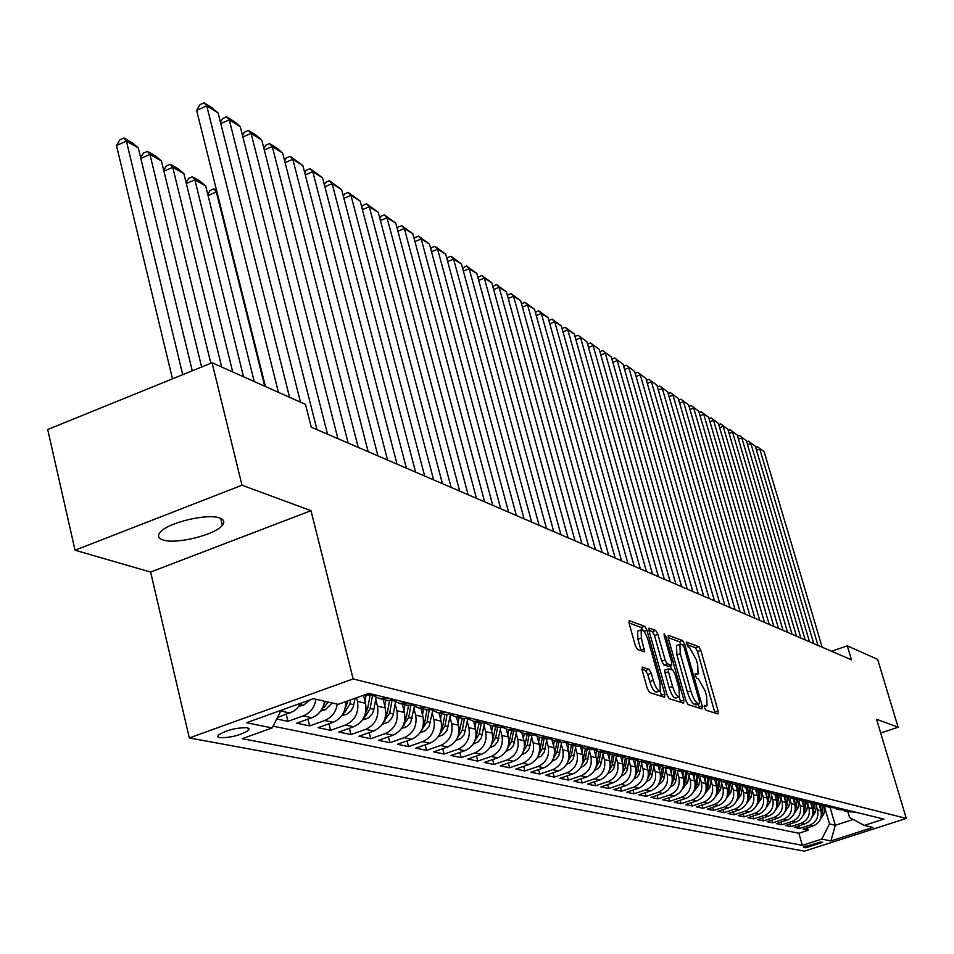 <?xml version="1.0" encoding="UTF-8"?>
<svg xmlns="http://www.w3.org/2000/svg" width="954" height="954" viewBox="0 0 954 954"><rect width="100%" height="100%" fill="white"/><g stroke="black" fill="none" stroke-linecap="round" stroke-linejoin="round"><path stroke-width="1.43" d="M704.362 707.498L705.853 710.158L717.909 713.926L718.064 710.897L700.82 650.378L698.733 646.609L686.272 642.042L687.858 646.752L689.456 647.349L696.217 659.524L697.66 664.592L698.078 673.977L695.251 673.619L695.335 675.694L696.825 678.354L698.411 678.902L705.173 691.018L706.628 696.122L707.033 705.698L704.279 705.4L704.362 707.498M162.991 539.94C175.834 544.651 215.449 534.848 222.365 525.272C224.917 522.029 224.035 519.62 219.694 518.034C207.614 513.085 167.427 522.732 160.141 532.368C157.303 535.826 158.257 538.354 162.991 539.94M219.623 737.68C230.606 737.824 240.241 735.367 248.505 730.311L249.101 728.725L247.265 727.771C236.389 727.568 226.754 730.013 218.335 735.093L217.715 736.715L219.623 737.68M642.483 667.084L642.197 670.257L647.289 688.538L649.591 692.58L664.568 697.255L664.819 694.083L646.943 630.272L644.689 626.277L629.103 620.649L629.199 623.666L635.304 645.56L637.606 649.614L644.51 651.832L641.398 637.999L641.112 629.938C643.33 629.413 645.703 632.931 648.207 640.48L660.001 682.551L660.263 690.851C658.057 691.328 655.708 687.834 653.24 680.345L651.26 673.274L648.982 669.255L642.03 667.24M310.98 510.664L241.994 485.216L212.074 362.758L47.7 429.515L75.032 550.219L150.613 572.066L189.321 737.943L353.147 678.914L310.98 510.664L150.613 572.066M880.673 733.018L898.131 727.222L876.547 719.256L906.3 818.425L353.147 678.914M898.131 727.222L877.644 659.381L847.283 645.846L831.53 651.26M212.074 362.758L305.495 404.389L311.254 427.177L851.469 659.846L847.283 645.846M685.962 700.761L688.144 704.624L702.013 708.953L702.192 705.877L684.757 644.391L682.623 640.551L668.205 635.316L668.325 638.262L685.962 700.761M683.648 703.217L669.243 698.722L667.001 694.774L649.137 631.095L649.03 628.126L655.708 630.427L657.926 634.374L665.105 659.894L667.323 663.817L671.759 665.176L671.64 662.183L664.211 635.793L664.127 633.73L665.916 636.425L683.863 700.093L683.648 703.217M276.708 719.006L287.953 721.355L286.248 714.391M315.965 699.27C314.558 707.427 310.312 712.96 303.241 715.882L311.922 717.754L296.706 723.192L309.621 725.899L307.975 719.161M337.251 704.171C335.868 712.197 331.694 717.646 324.718 720.52L333.125 722.333L318.111 727.675L330.633 730.299L329.023 723.788M356.546 697.756L357.464 701.405C359.169 712.531 355.186 720.401 345.527 725.004L353.672 726.757L338.849 732.016L350.989 734.556L349.426 728.272M375.745 699.318L377.45 706.127C379.143 717.086 375.232 724.825 365.692 729.357L373.598 731.062L358.966 736.226L370.736 738.694L369.21 732.612M395.159 704.028L396.84 710.694C398.533 721.498 394.67 729.118 385.261 733.578L392.917 735.236L378.476 740.316L389.9 742.701L388.409 736.81M413.988 708.607L415.658 715.13C417.339 725.779 413.523 733.292 404.234 737.669L411.675 739.278L397.413 744.275L408.503 746.6L407.048 740.9M432.269 713.043L433.927 719.435C435.584 729.929 431.84 737.335 422.658 741.652L429.884 743.202L415.789 748.127L426.569 750.381L425.15 744.859M450.038 717.348L451.659 723.621C453.317 733.96 449.608 741.258 440.557 745.503L447.569 747.018L433.653 751.859L444.123 754.054L442.739 748.699M467.281 721.534L468.891 727.687C470.537 737.883 466.888 745.074 457.944 749.26L464.753 750.726L451.003 755.496L461.187 757.631L459.84 752.432M484.048 725.6L485.634 731.635C487.267 741.687 483.678 748.783 474.83 752.909L481.46 754.328L467.877 759.026L477.775 761.101L476.463 756.057M500.361 729.548L501.911 735.474C503.545 745.396 499.991 752.384 491.262 756.45L497.702 757.834L484.286 762.461L493.91 764.476L492.634 759.587M516.209 733.399L517.76 739.207C519.37 748.997 515.875 755.89 507.242 759.897L513.514 761.244L500.242 765.8L509.615 767.767L508.363 763.021M531.652 737.132L533.167 742.844C534.777 752.503 531.318 759.301 522.792 763.248L528.898 764.571L515.78 769.055L524.903 770.963L523.686 766.348M546.666 740.769L548.168 746.374C549.766 755.914 546.356 762.628 537.925 766.515L543.875 767.803L530.901 772.227L539.785 774.088L538.593 769.604M561.298 744.323L562.777 749.82C564.374 759.241 561 765.859 552.664 769.699L558.46 770.939L545.64 775.304L554.298 777.116L553.129 772.764M575.548 747.769L577.015 753.183C578.589 762.473 575.262 769.007 567.022 772.8L572.662 774.016L559.986 778.309L568.429 780.086L567.284 775.84M589.429 751.132L590.872 756.45C592.446 765.621 589.167 772.084 581.022 775.817L586.519 776.997L573.974 781.243L582.202 782.96L581.093 778.834M602.964 754.411L604.395 759.634C605.957 768.697 602.713 775.077 594.652 778.75L600.018 779.907L587.616 784.093L595.642 785.774L594.545 781.755M616.165 757.595L617.572 762.747C619.134 771.703 615.926 777.987 607.96 781.624L613.183 782.757L600.925 786.883L608.747 788.517L607.674 784.605M629.044 760.72L630.427 765.776C631.977 774.624 628.805 780.837 620.923 784.426L626.027 785.524L613.899 789.602L621.531 791.2L620.482 787.384M641.601 763.749L642.972 768.733C644.51 777.474 641.374 783.616 633.587 787.157L638.56 788.231L626.551 792.249L634.005 793.811L632.991 790.091M653.86 766.718L655.219 771.619C656.746 780.253 653.645 786.323 645.941 789.817L650.795 790.866L638.918 794.837L646.192 796.363L645.19 792.738M665.82 769.616L667.168 774.433C668.682 782.972 665.63 788.97 657.998 792.416L662.744 793.442L650.986 797.365L658.093 798.856L657.115 795.326M677.519 772.442L678.843 777.188C680.345 785.631 677.328 791.546 669.768 794.956L674.406 795.958L662.768 799.834L669.708 801.288L668.754 797.842M688.931 775.197L690.243 779.883C691.733 788.219 688.752 794.074 681.275 797.449L685.807 798.415L674.287 802.242L681.073 803.662L680.13 800.299M700.081 777.892L701.381 782.507C702.871 790.759 699.914 796.542 692.521 799.869L696.945 800.823L685.544 804.604L692.175 805.987L691.256 802.708M710.98 780.527L712.268 785.07C713.747 793.227 710.825 798.951 703.503 802.242L707.832 803.173L696.539 806.905L703.026 808.265L702.12 805.057M721.641 783.103L722.917 787.587C724.384 795.648 721.486 801.3 714.236 804.556L718.469 805.462L707.296 809.159L713.64 810.483L712.757 807.358M732.064 785.619L733.316 790.043C734.783 798.021 731.921 803.614 724.742 806.822L728.88 807.716L717.813 811.353L724.014 812.653L723.156 809.6M742.26 788.087L743.5 792.44C744.943 800.334 742.117 805.868 735.009 809.04L739.064 809.91L728.105 813.512L734.175 814.776L733.328 811.794M752.229 790.496L753.457 794.789C754.9 802.588 752.098 808.062 745.062 811.21L749.021 812.057L738.169 815.622L744.108 816.862L743.273 813.941M761.984 792.846L763.2 797.079C764.631 804.806 761.864 810.22 754.9 813.321L758.776 814.167L748.019 817.685L753.839 818.902L753.016 816.04M771.536 795.159L772.74 799.333C774.159 806.977 771.428 812.331 764.524 815.408L768.316 816.219L757.667 819.701L763.355 820.893L762.556 818.103M780.897 797.413L782.077 801.539C783.496 809.099 780.777 814.406 773.944 817.435L777.653 818.234L767.111 821.68L772.68 822.849L771.905 820.118M790.043 799.619L791.224 803.697C792.631 811.174 789.948 816.421 783.174 819.426L786.811 820.213L776.365 823.612L781.815 824.757L781.052 822.086M799.023 801.789L800.179 805.808C801.575 813.213 798.915 818.413 792.214 821.382L795.767 822.145L785.416 825.508L790.771 826.629L790.007 824.017M807.799 803.912L808.956 807.871C810.34 815.217 807.704 820.345 801.062 823.29L804.556 824.041L794.3 827.368L799.535 828.466L809.743 825.162C816.326 822.253 818.926 817.161 817.554 809.898L816.409 805.987M798.796 825.914L799.535 828.466M353.672 726.757C363.271 722.19 367.23 714.367 365.537 703.313L363.51 695.263M373.598 731.062C383.079 726.566 386.978 718.863 385.285 707.963L383.114 699.425M392.917 735.236C402.278 730.8 406.118 723.227 404.436 712.483L402.29 704.064M411.675 739.278C420.917 734.926 424.697 727.449 423.027 716.871L420.905 708.572M429.884 743.202C439.007 738.921 442.739 731.551 441.082 721.129L438.959 712.936M447.569 747.018C456.584 742.796 460.257 735.546 458.612 725.255L456.513 717.193M464.753 750.726C473.661 746.565 477.286 739.422 475.641 729.273L473.566 721.319M481.46 754.328C490.261 750.238 493.838 743.19 492.204 733.185L490.129 725.314M497.702 757.834C506.395 753.803 509.925 746.851 508.303 736.977L506.24 729.166M513.514 761.244C522.1 757.273 525.582 750.404 523.973 740.674L521.898 732.863M528.898 764.571C537.388 760.648 540.823 753.875 539.213 744.263L537.126 736.44M543.875 767.803C552.259 763.927 555.657 757.249 554.059 747.769L551.949 739.875M558.46 770.939C566.748 767.135 570.098 760.541 568.512 751.18L566.366 743.19M572.662 774.016C580.867 770.248 584.182 763.749 582.596 754.495L580.426 746.457M586.519 776.997C594.628 773.289 597.896 766.861 596.322 757.738L594.211 749.987M600.018 779.907C608.032 776.246 611.264 769.902 609.701 760.887L607.662 753.386M613.183 782.757C621.114 779.132 624.31 772.871 622.759 763.963L620.756 756.689M626.027 785.524C633.873 781.958 637.022 775.769 635.483 766.968L633.528 759.885M638.56 788.231C646.323 784.701 649.435 778.595 647.909 769.902L645.989 762.973M650.795 790.866C658.475 787.384 661.551 781.35 660.037 772.752L658.141 765.967M662.744 793.442C670.34 790.007 673.381 784.045 671.866 775.542L670.006 768.864M674.406 795.958C681.931 792.571 684.936 786.668 683.434 778.273L681.585 771.679M685.807 798.415C693.248 795.064 696.217 789.244 694.727 780.932L692.902 774.409M696.945 800.823C704.302 797.508 707.248 791.748 705.769 783.544L703.945 777.093M707.832 803.173C715.118 799.893 718.028 794.205 716.561 786.084L714.749 779.704M718.469 805.462C725.684 802.231 728.57 796.602 727.103 788.576L725.314 782.256M728.88 807.716C736.023 804.52 738.873 798.951 737.418 791.009L735.641 784.76M739.064 809.91C746.135 806.75 748.95 801.241 747.507 793.382L745.742 787.205M749.021 812.057C756.033 808.932 758.812 803.483 757.381 795.708L755.628 789.602M758.776 814.167C765.716 811.079 768.471 805.677 767.04 797.985L765.311 791.939M768.316 816.219C775.185 813.166 777.915 807.835 776.508 800.215L774.779 794.241M777.653 818.234C784.474 815.217 787.169 809.934 785.762 802.409L784.057 796.483M786.811 820.213C793.561 817.22 796.232 811.997 794.825 804.544L793.132 798.677M795.767 822.145C802.457 819.188 805.104 814.024 803.709 806.631L802.016 800.8M804.556 824.041C811.174 821.12 813.798 815.992 812.414 808.694L810.721 802.874M822.718 842.322L820.893 841.953L803.447 847.08L805.677 847.796L822.718 842.322M189.321 737.943L804.401 851.171L906.3 818.425M281.108 710.289L272.188 727.938L242.197 738.67L802.362 845.339L821.764 839.091L829.515 823.97L824.852 808.026M272.188 727.938L246.478 722.738L313.401 698.674L338.098 704.362L368.804 693.367L883.881 819.092L864.193 825.425L872.91 827.44L830.898 840.939L821.764 839.091M273.082 726.185L798.868 833.259L808.133 830.266L802.994 829.193L813.154 825.902C819.724 823.004 822.312 817.936 820.941 810.697L819.247 804.902M843.849 810.661L846.413 811.58L852.256 811.377M846.413 811.58L855.523 812.176M801.062 823.29L790.771 826.629M792.214 821.382L781.815 824.757M783.174 819.426L772.68 822.849M773.944 817.435L763.355 820.893M764.524 815.408L753.839 818.902M754.9 813.321L744.108 816.862M745.062 811.21L734.175 814.776M735.009 809.04L724.014 812.653M724.742 806.822L713.64 810.483M714.236 804.556L703.026 808.265M703.503 802.242L692.175 805.987M692.521 799.869L681.073 803.662M681.275 797.449L669.708 801.288M669.768 794.956L658.093 798.856M657.998 792.416L646.192 796.363M645.941 789.817L634.005 793.811M633.587 787.157L621.531 791.2M620.923 784.426L608.747 788.517M607.96 781.624L595.642 785.774M594.652 778.75L582.202 782.96M581.022 775.817L568.429 780.086M567.022 772.8L554.298 777.116M552.664 769.699L539.785 774.088M537.925 766.515L524.903 770.963M522.792 763.248L509.615 767.767M507.242 759.897L493.91 764.476M491.262 756.45L477.775 761.101M474.83 752.909L461.187 757.631M457.944 749.26L444.123 754.054M440.557 745.503L426.569 750.381M422.658 741.652L408.503 746.6M404.234 737.669L389.9 742.701M385.261 733.578L370.736 738.694M365.692 729.357L350.989 734.556M345.527 725.004L330.633 730.299M324.718 720.52L309.621 725.899M303.241 715.882L287.953 721.355M277.435 717.551L293.701 711.207L297.684 707.737L300.725 703.229M285.628 708.667L280.607 711.267M829.515 823.97L835.299 825.258L853.234 819.462M830.135 807.633L835.299 825.258L830.898 840.939M847.951 811.949L849.585 817.483L864.193 825.425M241.994 485.216L75.032 550.219M807.406 827.762L808.133 830.266M798.868 833.259L802.362 845.339M843.98 809.35L838.077 809.564L847.307 810.161M835.525 807.287L829.563 807.501L838.924 808.121M838.077 809.564L835.454 808.622M826.891 805.176L820.881 805.403L824.375 806.237L830.362 806.023M829.563 807.501L826.891 806.535M818.079 803.029L812.009 803.244L815.587 804.115L821.621 803.9M820.881 805.403L818.15 804.401M809.075 800.835L802.946 801.062L806.595 801.944L812.701 801.718M812.009 803.244L809.231 802.231M799.881 798.593L793.692 798.82L797.425 799.714L803.578 799.488M802.946 801.062L800.12 800.012M790.484 796.292L784.248 796.53L788.052 797.449L794.265 797.222M793.692 798.82L790.806 797.747M780.885 793.955L774.576 794.193L778.476 795.135L784.748 794.897M784.248 796.53L781.29 795.433M771.059 791.558L764.703 791.796L768.674 792.762L775.018 792.524M774.576 794.193L771.559 793.06M761.03 789.101L754.602 789.352L758.668 790.341L765.072 790.091M764.703 791.796L761.626 790.639M750.762 786.597L744.275 786.847L748.425 787.861L754.888 787.61M754.602 789.352L751.454 788.159M740.256 784.033L733.698 784.295L737.955 785.321L744.49 785.07M744.275 786.847L741.055 785.631M729.512 781.409L722.882 781.672L727.246 782.733L733.841 782.471M733.698 784.295L730.418 783.043M718.505 778.726L711.815 778.989L716.275 780.074L722.941 779.812M722.882 781.672L719.531 780.384M707.248 775.972L700.486 776.246L705.054 777.355L711.779 777.081M711.815 778.989L708.381 777.665M695.704 773.157L688.883 773.444L693.558 774.576L700.355 774.29M700.486 776.246L696.969 774.886M683.887 770.272L676.982 770.558L681.776 771.726L688.657 771.44M688.883 773.444L685.282 772.036M671.783 767.326L664.807 767.612L669.708 768.805L676.66 768.507M676.982 770.558L673.309 769.115M659.369 764.285L652.309 764.583L657.342 765.812L664.366 765.513M664.807 767.612L661.039 766.122M646.633 761.185L639.514 761.495L644.665 762.735L651.773 762.437M652.309 764.583L648.458 763.045M633.575 758.001L626.373 758.311L631.667 759.587L638.846 759.277M635.185 776.198L637.916 770.796L639.526 761.495L635.555 759.897M620.183 754.721L612.897 755.043L618.323 756.367L625.586 756.045M626.373 758.311L622.33 756.665M606.434 751.37L599.064 751.692L604.645 753.052L611.979 752.718M612.897 755.043L608.747 753.35M592.315 747.924L584.862 748.258L590.586 749.641L598.015 749.319M599.064 751.692L594.819 749.951M577.814 744.382L570.277 744.728L576.156 746.147L583.669 745.813M584.862 748.258L580.509 746.445M562.92 740.745L555.288 741.103L561.334 742.57L568.93 742.212M570.277 744.728L565.805 742.856M547.608 737.013L539.892 737.37L546.105 738.873L553.785 738.515M555.288 741.103L550.697 739.159M531.867 733.173L524.056 733.543L530.436 735.081L538.211 734.723M539.892 737.37L535.182 735.367M515.661 729.214L507.755 729.595L514.337 731.181L522.196 730.812M524.056 733.543L519.214 731.456M499.002 725.147L491 725.541L497.761 727.175L505.727 726.793M507.755 729.595L502.794 727.437M481.842 720.962L473.733 721.355L480.697 723.049L488.758 722.643M491 725.541L485.884 723.287M464.169 716.645L455.964 717.05L463.131 718.791L471.3 718.386M473.733 721.355L468.486 719.03M445.959 712.197L437.647 712.626L445.041 714.415L453.305 713.997M455.964 717.05L450.562 714.629M427.177 707.618L418.77 708.047L426.39 709.895L434.762 709.466M437.647 712.626L432.09 710.098M407.823 702.895L399.297 703.336L407.167 705.244L415.634 704.803M418.77 708.047L413.058 705.423M387.849 698.018L379.215 698.471L387.324 700.439L395.91 699.986M399.297 703.336L393.418 700.606M333.125 722.333C341.663 718.517 345.849 711.624 345.682 701.643M364.5 694.917L375.554 695.013M379.215 698.471L373.145 695.621M311.922 717.754C318.946 714.856 323.167 709.347 324.563 701.25M714.987 713.008L697.529 651.522L695.442 647.766L686.463 644.403M680.941 644.188L679.272 641.72L668.158 637.57M699.067 708.035L698.03 704.231M699.365 703.73L699.497 701.584L684.173 647.516L682.67 644.832L679.868 644.367L680.274 653.752L690.803 690.934C692.926 697.72 695.227 701.81 697.684 703.205L699.365 703.73L696.003 704.887L699.437 703.754M677.245 645.286L676.505 645.536L676.911 654.933L680.274 653.752M696.003 704.887L694.297 704.362C691.841 702.979 689.539 698.888 687.417 692.103L676.911 654.933M648.97 630.391L652.286 631.631L655.708 630.427M668.42 666.286L663.889 665.021L661.671 661.086L654.516 635.579L652.286 631.631M670.412 665.654L671.556 669.696M679.212 696.921L680.44 701.273L683.863 700.093M672.594 686.498C675.003 693.785 677.268 697.219 679.391 696.802L679.093 688.621L674.979 674.025L672.785 670.125L668.349 668.79L668.456 671.819L672.594 686.498L669.148 687.691C671.556 694.965 673.822 698.4 675.957 697.982L678.771 697.016M668.277 668.873L664.914 669.982L665.021 673.011L668.456 671.819M669.148 687.691L665.021 673.011M680.679 702.287L680.44 701.273M659.584 691.09L656.769 692.055C654.551 692.544 652.202 689.038 649.734 681.561L647.754 674.49L645.476 670.483L641.97 669.314M638.369 630.916L637.63 631.178L637.916 639.228L641.398 637.999M641.124 650.843L637.916 639.228M643.127 630.403L641.231 627.505L629.032 622.938M661.575 696.325L660.132 690.958M820.261 819.546L823.839 814.048L825.127 806.392M820.368 808.718L820.917 805.403M821.239 816.493L823.529 806.035M822.515 805.796L821.358 812.748M817.983 645.429L759.754 449.036L756.498 450.24M822.157 647.217L764.13 451.743L757.345 446.663L764.13 451.743M755.628 447.307L757.345 446.663M811.687 817.685L815.396 812.081L816.696 804.305M811.842 806.702L812.403 803.34M812.689 814.633L815.062 803.983M814.024 803.733L812.844 810.84M802.946 815.801L806.774 810.077L808.098 802.183M803.137 804.639L803.697 801.241M803.972 812.748L806.416 801.897M805.367 801.646L804.15 808.897M794.014 813.857L797.973 808.026L799.321 799.989M794.253 802.541L794.825 799.094M795.064 810.817L797.604 799.762M796.53 799.5L795.278 806.929M784.904 811.89L788.982 805.939L790.365 797.747M785.178 800.394L785.762 796.9M785.977 808.837L788.6 797.556M787.503 797.317L786.227 804.914M809.517 641.78L750.87 443.527L747.554 444.755M813.774 643.616L755.329 446.293L748.461 441.142L755.329 446.293M746.684 441.797L748.461 441.142M800.871 638.059L741.818 437.91L738.432 439.162M805.212 639.931L746.362 440.724L739.386 435.513L746.362 440.724M737.549 436.193L739.386 435.513M792.058 634.255L732.577 432.174L729.118 433.462M796.483 636.163L737.215 435.048L730.144 429.765L737.215 435.048M728.248 430.469L730.144 429.765M783.055 630.379L723.156 426.331L719.626 427.642M787.575 632.335L727.89 429.264L720.711 423.898L727.89 429.264M718.744 424.637L720.711 423.898M775.602 809.863L779.812 803.805L781.231 795.433M775.924 798.2L776.52 794.658M776.687 806.822L779.418 795.302M778.285 795.087L776.973 802.863M773.861 626.42L713.532 420.356L709.931 421.716M778.488 628.412L718.374 423.361L711.076 417.912L718.374 423.361M709.049 418.675L711.076 417.912M766.098 807.811L770.45 801.622L771.869 793.215M766.456 795.958L767.064 792.369M767.207 804.771L770.033 792.989M768.876 792.798L767.529 800.788M764.488 622.378L703.718 414.263L700.045 415.658M769.198 624.417L708.655 417.327L701.25 411.806L708.655 417.327M699.151 412.593L701.25 411.806M756.379 805.701L760.887 799.404L762.306 790.985M756.796 793.668L757.416 790.031M757.512 802.672L759.038 798.975L760.457 790.604M759.265 790.461L757.881 798.665M754.9 618.252L693.701 408.05L689.933 409.469M759.718 620.327L698.733 411.174L691.221 405.569L698.733 411.174M689.038 406.392L691.221 405.569M746.457 803.542L751.108 797.127L752.539 788.684M746.922 791.331L747.554 787.646M747.614 800.525L749.224 796.685L750.667 788.159M749.45 788.04L748.019 796.507M745.11 614.042L683.469 401.694L679.618 403.16M750.035 616.165L688.609 404.89L680.965 399.201L688.609 404.89M678.723 400.06L680.965 399.201M736.321 801.348L741.115 794.801L742.558 786.323M736.834 788.946L737.466 785.202M737.49 798.331L739.195 794.36L740.674 785.631M739.422 785.571L737.931 794.3M735.105 609.737L673.011 395.218L669.088 396.709M740.137 611.896L678.27 398.474L670.507 392.702L678.27 398.474M668.182 393.585L670.507 392.702M725.946 799.094L730.907 792.428L732.362 783.902M726.519 786.513L727.163 782.709M727.139 796.089L728.939 791.975L730.454 783.067M729.166 783.007L727.628 792.035M724.885 605.325L662.338 388.588L658.32 390.114M730.025 607.543L667.705 391.915L659.822 386.06L667.705 391.915M657.413 386.978L659.822 386.06M715.345 796.793L720.473 789.995L721.928 781.421M715.965 784.021L716.633 780.145M716.561 793.8L718.457 789.53L719.972 780.622M718.696 780.384L717.086 789.733M714.439 600.829L651.427 381.815L647.313 383.389M719.686 603.095L656.912 385.225L648.899 379.275L656.912 385.225M646.407 380.217L648.899 379.275M704.505 794.443L709.788 787.515L711.267 778.858M705.185 781.469L705.853 777.51M705.733 791.462L707.737 787.038L709.263 778.118M707.987 777.677L706.306 787.384M703.742 596.226L640.277 374.898L636.068 376.508M709.12 598.54L645.882 378.38L637.737 372.334L645.882 378.38M635.161 373.324L637.737 372.334M692.819 591.516L628.877 367.827L624.572 369.484M698.316 593.889L634.601 371.38L626.325 365.239L634.601 371.38M623.654 366.264L626.325 365.239M681.633 586.698L617.214 360.588L612.814 362.293M687.262 589.119L623.081 364.225L614.65 357.988L623.081 364.225M611.896 359.062L614.65 357.988M693.403 792.035L698.877 784.975L700.367 776.222M694.142 778.858L694.834 774.803M694.655 789.065L696.766 784.486L698.304 775.542M697.016 774.91L695.263 784.963M682.05 789.566L687.703 782.375L689.217 773.527M682.849 776.186L683.565 772.001M683.314 786.609L685.544 781.875L687.083 772.895M685.771 772.299L683.97 782.507M670.423 787.038L673.321 785.214L675.396 782.411L677.805 770.76M671.282 773.455L672.033 769.115M671.711 784.093L674.061 779.203L675.611 770.164M674.251 769.616L672.403 779.978M670.185 581.773L605.289 353.195L600.793 354.948M675.945 584.253L611.287 356.915L602.725 350.571L611.287 356.915M599.863 351.68L602.725 350.571M658.522 784.45L661.504 782.626L663.65 779.752L666.119 767.934M659.452 770.653L660.228 766.134M659.822 781.529L662.303 776.473L663.865 767.362M662.47 766.849L660.562 777.403M658.475 576.729L593.09 345.622L588.487 347.423M664.366 579.269L599.231 349.426L590.514 342.987L599.231 349.426M587.557 344.144L590.514 342.987M646.335 781.803L649.435 779.943L651.642 777.033L654.146 765.036M647.325 767.791L648.148 763.069M647.659 778.893L650.258 773.67L651.844 764.476M650.401 763.999L648.434 774.755M646.478 571.565L580.616 337.883L575.882 339.731M652.512 574.153L586.889 341.77L578.017 335.224L586.889 341.77M574.952 336.416L578.017 335.224M633.861 779.072L637.117 777.164L639.347 774.207L641.887 762.067M634.899 764.858L635.746 760.004M638.047 761.065L636.008 772.048M634.195 566.271L567.833 329.953L562.991 331.849M640.372 568.93L574.26 333.936L567.833 329.953L565.233 327.27L574.26 333.936M562.061 328.522L565.233 327.27M621.066 776.27L624.488 774.302L626.754 771.309L629.33 759.026M622.175 761.852L623.01 757.059M622.402 773.432L625.275 767.851L626.909 758.442M625.383 758.048L623.272 769.27M621.614 560.845L554.751 321.832L549.79 323.788M627.947 563.575L561.334 325.922L554.751 321.832L552.139 319.137L561.334 325.922M548.872 320.508L552.139 319.137M607.96 773.408L611.562 771.381L613.839 768.352L616.463 755.914M609.129 758.764L609.952 754.018M609.296 770.605L612.313 764.846L613.982 755.306M612.408 754.924L610.202 766.432M608.712 555.3L541.347 313.52L536.267 315.536M615.199 558.09L548.085 317.706L541.347 313.52L538.724 310.801L548.085 317.706M535.373 312.316L538.724 310.801M594.509 770.462L598.289 768.375L600.603 765.311L603.262 752.718M595.749 755.616L596.572 750.881M595.845 767.696L599.029 761.757L600.722 752.098M599.1 751.704L596.81 763.522M595.499 549.599L527.622 305.006L522.41 307.081M602.153 552.461L534.526 309.287L527.622 305.006L524.986 302.263L534.526 309.287M521.528 303.921L524.986 302.263M580.724 767.445L584.098 765.8L587.032 762.198L589.727 749.439M582.023 752.372L582.858 747.638M582.059 764.714L585.41 758.585L587.115 748.807M585.458 748.401L583.061 760.529M581.94 543.756L513.55 296.277L508.208 298.411M588.761 546.702L520.634 300.665L513.55 296.277L510.915 293.522L520.634 300.665M507.349 295.335L510.915 293.522M566.569 764.357L570.146 762.651L573.115 758.99L575.846 746.076M567.94 749.045L568.775 744.299M567.916 761.662L571.422 755.329L573.163 745.432M571.47 745.014L568.966 757.464M552.032 761.185L555.812 759.42L558.817 755.711L561.596 742.617M553.487 745.634L554.334 740.853M553.392 758.513L557.076 751.99L558.841 741.962M557.1 741.544L554.489 754.328M537.114 757.941L541.109 756.093L544.15 752.348L546.976 739.052M538.652 742.14L539.511 737.275M538.473 755.294L542.349 748.568L544.138 738.408M542.349 737.967L539.618 751.096M568.035 537.77L499.133 287.321L493.635 289.527M575.035 540.787L506.383 291.829L499.133 287.321L496.485 284.554L506.383 291.829M492.813 286.522L496.485 284.554M553.761 531.628L484.346 278.151L478.705 280.416M560.952 534.717L491.787 282.766L484.346 278.151L481.687 275.36L491.787 282.766M477.906 277.495L481.687 275.36M539.117 525.32L469.177 268.73L463.382 271.079M546.487 528.492L476.809 273.476L469.177 268.73L466.506 265.927L476.809 273.476M462.607 268.229L466.506 265.927M521.79 754.602L526.012 752.694L529.088 748.89L531.962 735.343M523.4 738.539L524.283 733.59M523.15 751.979L527.216 745.05L529.041 734.747M527.204 734.306L524.342 747.781M524.08 518.845L453.603 259.083L447.664 261.491M531.652 522.1L461.438 263.936L453.603 259.083L450.932 256.244L461.438 263.936M446.913 258.737L447.462 257.663L450.932 256.244M506.037 751.168L510.485 749.188L513.61 745.336L516.555 731.515M507.743 734.854L508.637 729.81M507.409 748.58L511.678 741.425L513.538 730.991M511.642 730.537L508.637 744.382M508.637 512.191L437.636 249.161L431.518 251.665M516.412 515.542L445.673 254.158L437.636 249.161L434.952 246.311L445.673 254.158M430.803 248.994L431.446 247.754L434.952 246.311M489.843 747.638L494.542 745.587L497.702 741.687L500.719 727.532M491.644 731.05L492.562 725.911M491.262 744.991L495.71 737.716L497.594 727.139M495.651 726.662L492.502 740.888M492.777 505.358L421.227 238.989L414.942 241.565M500.755 508.792L429.479 244.105L421.227 238.989L418.544 236.115L429.479 244.105M414.251 238.989L414.99 237.57L418.544 236.115M473.184 744.025L478.157 741.89L481.353 737.931L484.441 723.406M475.092 727.151L476.022 721.916M474.734 741.115L479.278 733.9L481.21 723.144M479.206 722.679L475.891 737.287M476.463 498.334L404.377 228.531L397.913 231.202M484.668 501.864L412.855 233.79L404.377 228.531L401.682 225.645L412.855 233.79M397.258 228.721L398.104 227.124L401.682 225.645M456.06 740.304L460.603 738.587L464.109 734.842L467.722 719.113M458.063 723.144L459.017 717.79M457.467 737.764L462.392 729.965L464.359 719.018M462.285 718.589L458.814 733.59M438.423 736.476L443.252 734.675L446.806 730.871L450.515 714.641M440.533 719.018L441.511 713.556M439.854 733.936L445.005 725.922L447.021 714.725M444.886 714.367L442.894 725.434L441.237 729.786M420.261 732.529L425.389 730.657L428.99 726.793L432.722 710.539M422.491 714.773L423.493 709.192M421.716 729.977L427.118 721.761L429.193 710.265M426.963 710.014L424.935 721.248L423.135 725.875M459.685 491.107L387.062 217.786L380.407 220.553M468.128 494.744L395.779 223.2L387.062 217.786L384.367 214.877L395.779 223.2M379.787 218.18L380.741 216.379L384.367 214.877M442.429 483.678L369.27 206.744L362.413 209.606M451.123 487.422L378.225 212.301L369.27 206.744L366.563 203.81L378.225 212.301M361.828 207.34L362.89 205.348L366.563 203.81M424.673 476.022L350.965 195.391L343.917 198.349M433.617 479.874L360.183 201.103L350.965 195.391L348.258 192.446L360.183 201.103M343.357 196.202L344.549 193.996L348.258 192.446M401.551 728.474L407 726.519L410.637 722.595L414.406 706.318M403.9 710.396L404.937 704.708M403.041 725.899L408.694 717.468L410.84 705.626M408.527 705.483L406.44 716.955L404.484 721.844M406.392 468.152L332.135 183.705L324.873 186.781M415.598 472.123L341.615 189.596L332.135 183.705L329.428 180.735L341.615 189.596M324.348 184.742L325.672 182.333L329.428 180.735M382.28 724.301L388.039 722.25L391.736 718.267L393.155 714.82L395.528 701.941M384.76 705.888L385.81 700.069M383.794 721.701L389.709 713.055L391.939 700.785M389.53 700.773L387.384 712.519L385.261 717.694M387.562 460.043L312.769 171.684L305.28 174.868M397.043 464.133L322.524 177.742L312.769 171.684L310.05 168.703L322.524 177.742M304.779 172.96L306.258 170.313L310.05 168.703M362.401 719.996L368.518 717.861L372.263 713.819L373.694 710.313L376.091 697.41M365.012 701.238L366.097 695.299M264.723 386.227L216.343 191.981L208.055 195.522M363.963 717.36L365.263 716.633L370.14 708.5L372.477 695.728M369.961 695.871L367.755 707.951L365.442 713.413M217.059 192.386L213.815 188.94L216.594 190.514M207.793 194.449L210.035 190.55L213.815 188.94M368.161 451.683L292.818 159.306L285.091 162.609M377.939 455.893L302.859 165.543L292.818 159.306L290.111 156.301L302.859 165.543M284.638 160.832L286.26 157.947L290.111 156.301M341.89 715.56L346.803 714.224L351.096 710.79L353.362 706.592L355.019 698.304M243.544 376.782L194.866 179.841L205.682 185.958L254.217 381.54M186.09 182.596L188.51 178.422L192.338 176.776L194.866 179.841L186.316 183.514M343.512 712.876L345.002 712.066L349.963 703.813L350.69 699.854M347.936 700.844L345.002 709.001M192.338 176.776L199.923 181.069L205.682 185.958M348.15 443.073L272.272 146.558L264.306 149.993M358.239 447.414L282.623 152.986L272.272 146.558L269.565 143.529L276.827 148.049L282.623 152.986M263.888 148.347L265.665 145.211L269.565 143.529M320.723 710.992L325.159 709.919L332.195 703.003M221.71 367.051L172.734 167.332L183.883 173.628L232.716 371.953M163.718 170.372L166.342 165.924L170.206 164.243L172.734 167.332L163.909 171.148M322.404 708.238L324.11 707.355L328.188 702.084M325.648 701.488L323.895 704.446M170.206 164.243L178.028 168.679L183.883 173.628M327.52 434.189L251.105 133.429L242.876 136.982M337.919 438.661L261.766 140.047L251.105 133.429L248.398 130.376L255.875 135.027L261.766 140.047M242.495 135.48L244.451 132.093L248.398 130.376M298.864 706.27L303.682 705.125L309.835 699.962M201.628 367.004L149.921 154.441L161.417 160.94L210.834 363.259M140.655 157.792L143.494 153.045L147.405 151.34L149.921 154.441L140.81 158.412M300.605 703.456L302.299 702.669M147.405 151.34L155.466 155.896L161.417 160.94M300.474 402.159L229.27 119.882L220.779 123.579M316.966 429.634L240.277 126.703L229.27 119.882L226.575 116.817L234.29 121.611L240.277 126.703M220.434 122.231L222.58 118.558L226.575 116.817M182.715 374.672L126.405 141.156L138.247 147.846L192.255 370.808M116.471 145.509L119.93 139.773L123.901 138.032L126.405 141.156L116.471 145.509L172.483 378.833M123.901 138.032L132.212 142.73L138.247 147.846M278.449 392.344L206.768 105.918L196.631 110.354L265.427 386.537M289.551 397.281L218.108 112.954L206.768 105.918L204.061 102.829L212.026 107.778L218.108 112.954M196.631 110.354L200.018 104.606L204.061 102.829M357.464 701.405L365.537 703.313M377.45 706.127L385.285 707.963M396.84 710.694L404.436 712.483M415.658 715.13L423.027 716.871M433.927 719.435L441.082 721.129M451.659 723.621L458.612 725.255M468.891 727.687L475.641 729.273M485.634 731.635L492.204 733.185M501.911 735.474L508.303 736.977M517.76 739.207L523.973 740.674M533.167 742.844L539.213 744.263M548.168 746.374L554.059 747.769M562.777 749.82L568.512 751.18M577.015 753.183L582.596 754.495M590.872 756.45L596.322 757.738M604.395 759.634L609.701 760.887M617.572 762.747L622.759 763.963M630.427 765.776L635.483 766.968M642.972 768.733L647.909 769.902M655.219 771.619L660.037 772.752M667.168 774.433L671.866 775.542M678.843 777.188L683.434 778.273M690.243 779.883L694.727 780.932M701.381 782.507L705.769 783.544M712.268 785.07L716.561 786.084M722.917 787.587L727.103 788.576M733.316 790.043L737.418 791.009M743.5 792.44L747.507 793.382M753.457 794.789L757.381 795.708M763.2 797.079L767.04 797.985M772.74 799.333L776.508 800.215M782.077 801.539L785.762 802.409M791.224 803.697L794.825 804.544M800.179 805.808L803.709 806.631M808.956 807.871L812.414 808.694M817.554 809.898L820.941 810.697M809.743 825.162L813.154 825.902M281.072 711.1L290.028 713.032M805.14 845.948L805.677 847.796M803.638 846.83L803.817 847.45M704.147 706.52L706.067 705.865M695.144 674.8L697.064 674.144M695.442 647.766L698.733 646.609M697.529 651.522L700.82 650.378M714.749 712.03L718.064 710.897M679.272 641.72L682.623 640.551M682.945 645.023L684.757 644.391M698.829 707.033L702.192 705.877M687.417 692.103L690.803 690.934M694.297 704.362L697.684 703.205M654.516 635.579L657.926 634.374M661.671 661.086L665.105 659.894M663.889 665.021L667.323 663.817M667.991 666.429L671.413 665.236M664.521 636.914L665.916 636.425M645.476 670.483L648.982 669.255M647.754 674.49L651.26 673.274M649.734 681.561L653.24 680.345M640.921 650.008L644.415 648.78M641.231 627.505L644.689 626.277M643.962 631.333L646.943 630.272M661.337 695.287L664.819 694.083M822.253 813.679L823.839 814.048M813.774 811.699L815.396 812.081M805.116 809.696L806.774 810.077M796.28 807.633L797.973 808.026M787.265 805.534L788.982 805.939M778.047 803.399L779.812 803.805M768.65 801.205L770.45 801.622M759.038 798.975L760.887 799.404M749.224 796.685L751.108 797.127M739.195 794.36L741.115 794.801M728.939 791.975L730.907 792.428M718.457 789.53L720.473 789.995M707.737 787.038L709.788 787.515M696.766 784.486L698.877 784.975M685.544 781.875L687.703 782.375M674.061 779.203L676.267 779.716M662.303 776.473L664.556 776.997M650.258 773.67L652.56 774.207M637.916 770.796L640.289 771.345M625.275 767.851L627.696 768.423M612.313 764.846L614.805 765.418M599.029 761.757L601.58 762.341M585.41 758.585L588.022 759.193M583.144 758.06L583.753 758.191M571.422 755.329L574.105 755.95M569.061 754.781L569.729 754.936M552.247 760.839L552.891 760.982M557.076 751.99L559.831 752.634M554.608 751.418L555.335 751.585M537.376 757.512L538.151 757.679M542.349 748.568L545.175 749.224M539.773 747.972L540.56 748.151M522.1 754.089L523.019 754.292M527.216 745.05L530.126 745.718M524.533 744.418L525.38 744.621M506.395 750.583L507.468 750.822M511.678 741.425L514.659 742.129M508.864 740.781L509.782 740.996M490.261 746.97L491.477 747.244M495.71 737.716L498.775 738.432M492.765 737.037L493.755 737.263M473.661 743.261L475.044 743.571M479.278 733.9L482.438 734.628M476.213 733.185L477.274 733.423M456.596 739.445L458.147 739.791M462.392 729.965L465.635 730.716M459.184 729.214L460.329 729.488M439.019 735.51L440.76 735.904M445.005 725.922L448.344 726.698M441.654 725.135L442.894 725.434M420.929 731.468L422.872 731.897M427.118 721.761L430.552 722.56M423.6 720.938L424.935 721.248M422.24 728.761L422.443 729.524M402.302 727.294L404.436 727.783M408.694 717.468L412.235 718.302M405.021 716.621L406.44 716.955M403.697 724.384L403.947 725.35M383.103 723.001L385.452 723.537M389.709 713.055L393.358 713.902M385.869 712.161L387.384 712.519M384.593 719.853L384.891 721.057M363.307 718.577L365.895 719.161M370.14 708.5L373.896 709.382M366.121 707.57L367.755 707.951M364.893 715.178L365.263 716.633M342.891 714.009L345.718 714.641M349.963 703.813L353.839 704.708M345.753 702.836L347.494 703.241M344.585 710.336L345.002 712.066M321.82 709.299L324.909 709.991M323.621 705.34L324.11 707.355M300.069 704.434L303.42 705.185M220.708 518.427L222.365 525.272M247.945 727.938L248.505 730.311M704.171 706.675L706.377 705.924M695.168 674.979L697.398 674.216M676.505 645.536L679.868 644.367M668.349 666.369L671.521 665.26M664.914 669.982L668.349 668.79M637.63 631.178L641.112 629.938"/></g></svg>

